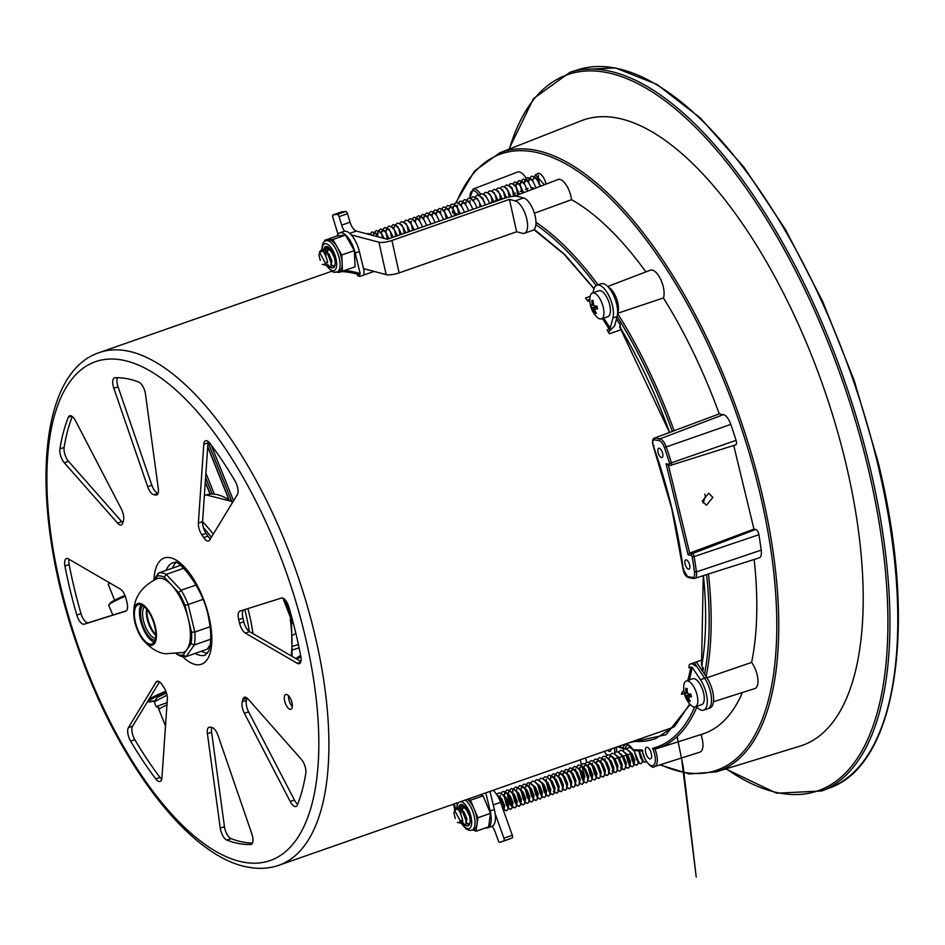 <?xml version="1.0" encoding="UTF-8"?>
<svg xmlns="http://www.w3.org/2000/svg" width="945" height="945" viewBox="0 0 945 945"><rect width="100%" height="100%" fill="white"/><g stroke="black" fill="none" stroke-linecap="round" stroke-linejoin="round"><path stroke-width="1.42" d="M536.843 174.27A10.277 4.3 70.7 0 1 540.694 174.187A10.277 4.3 70.7 0 1 546.045 183.944A10.277 4.3 70.7 0 1 546.08 184.098M581.234 120.771A331.305 138.442 70.7 0 1 616.589 117.912A331.305 138.442 70.7 0 1 836.03 426.313A331.305 138.442 70.7 0 1 800.049 746.113L716.239 771.864A327.939 137.037 70.7 0 0 760.949 489.356A327.939 137.037 70.7 0 0 534.646 150.054A327.939 137.037 70.7 0 0 499.657 152.889L581.234 120.771M514.363 196.229L558.093 179.503A16.089 6.721 70.7 0 1 570.886 196.017A16.089 6.721 70.7 0 1 571.571 199.69A287.693 120.216 70.7 0 1 645.907 271.912M528.113 188.398L525.479 189.39M521.321 190.961L520.175 191.398M515.639 193.099L512.981 194.103M480.473 194.032A14.718 6.154 70.7 0 0 474.626 188.953A14.718 6.154 70.7 0 0 473.079 189.071L517.553 172.061A16.089 6.721 70.7 0 1 528.066 181.912M700.966 734.56A16.089 6.721 70.7 0 1 702.076 738.293A16.089 6.721 70.7 0 1 699.914 752.149L654.531 766.572A14.718 6.154 70.7 0 0 656.515 753.897A14.718 6.154 70.7 0 0 654.979 749.125L652.558 748.357A13.254 5.54 70.7 0 1 652.452 765.698A13.254 5.54 70.7 0 1 641.998 749.905A284.858 119.035 70.7 0 1 632.831 749.586A13.667 5.705 -109.3 0 0 623.334 747.838A284.858 119.035 70.7 0 1 618.479 746.444M704.698 494.188L705.49 496.054L703.056 502.964M712.873 497.413L706.423 505.244L702.241 501.051L708.691 493.219L712.873 497.413M683.755 568.689L683.259 569.528L683.755 568.689L683.259 569.528L687.535 576.58A1.465 1.299 100.4 0 0 688.527 577.584L693.228 578.446A1.465 1.299 -79.6 0 1 692.236 577.442L687.535 576.58M761.233 550.144L696.441 571.902A9.828 4.111 70.7 0 1 694.729 578.364L759.189 557.869A11.777 4.926 70.7 0 0 761.233 550.144A305.4 127.622 70.7 0 0 758.906 534.716A4.43 1.855 -109.3 0 0 755.705 529.448L692.331 553.64A2.481 1.039 70.7 0 1 694.055 556.203A2.481 1.039 70.7 0 1 694.126 556.581L692.177 556.664L691.445 555.459L688.125 554.845L689.696 553.144L753.956 529.129L733.722 445.473M662.622 453.328A4.89 2.044 70.7 0 1 662.693 456.707A4.89 2.044 70.7 0 1 660.449 456.978A4.89 2.044 70.7 0 1 658.11 452.501A4.89 2.044 70.7 0 1 659.823 448.509A4.89 2.044 70.7 0 1 662.622 453.328M689.614 564.933A4.89 2.044 70.7 0 1 689.685 568.311A4.89 2.044 70.7 0 1 687.452 568.571A4.89 2.044 70.7 0 1 685.113 564.106A4.89 2.044 70.7 0 1 686.814 560.101A4.89 2.044 70.7 0 1 689.614 564.933M479.599 203.884A6.119 2.551 70.7 0 1 479.918 206.884M611.108 749.019A6.119 2.551 70.7 0 1 609.997 751.417A6.119 2.551 70.7 0 1 607.623 750.236M651.329 753.602A6.119 2.551 70.7 0 1 650.538 758.859A6.119 2.551 70.7 0 1 645.695 752.563A6.119 2.551 70.7 0 1 646.486 747.306A6.119 2.551 70.7 0 1 651.329 753.602M538.071 179.68A8.682 3.626 70.7 0 1 538.343 175.947A8.682 3.626 70.7 0 1 538.473 175.616M607.765 286.5L650.443 270.175A16.089 6.721 70.7 0 1 660.768 279.625A16.089 6.721 70.7 0 1 663.414 297.959A287.693 120.216 70.7 0 1 719.251 413.898L723.397 414.654A11.777 4.926 70.7 0 1 730.816 424.388A305.4 127.622 70.7 0 1 736.072 440.346A4.43 1.855 -109.3 0 1 735.671 444.859A4.43 1.855 -109.3 0 1 735.245 444.882M755.705 529.448L753.956 529.129M754.169 559.475A287.693 120.216 70.7 0 1 751.594 662.421A16.089 6.721 70.7 0 1 757.772 678.203A16.089 6.721 70.7 0 1 754.937 688.527L713.475 701.71M742.416 692.508A287.693 120.216 70.7 0 1 702.454 734.088L657.07 748.511A286.323 119.649 70.7 0 1 654.979 749.125L657.07 748.511A286.323 119.649 70.7 0 0 696.831 707.155M531.279 187.63A287.693 120.216 70.7 0 1 532.98 187.665M719.251 413.898L654.554 438.031C652.44 438.846 651.991 441.469 653.219 445.898L671.682 508.256L683.07 569.292C684.062 573.969 685.881 576.733 688.527 577.584M663.414 297.959L617.51 313.327M571.571 199.69L534.386 213.227M500.496 198.816L499.35 199.241M496.338 200.387L495.192 200.812M492.168 201.946L491.034 202.384M630.776 747.141L629.878 747.412M627.291 748.227L625.377 748.83M751.594 662.421L706.919 677.766M702.253 664.311L701.733 665.8L703.458 668.387L702.655 671.375M620.664 327.1L619.684 326.651L620.263 324.489L616.506 318.878M654.554 438.031L673.561 431.014M634.095 750.519L632.831 749.586L634.095 750.519M642.848 750.897L641.998 749.905M688.125 554.845L666.095 463.782L668.339 464.869M683.259 569.528A278.326 116.306 -109.3 0 0 671.86 508.351A278.326 116.306 -109.3 0 0 653.349 445.875L653.987 445.615L653.349 445.875C652.322 441.965 652.688 439.945 654.436 439.803A1.465 1.299 -79.6 0 1 655.334 437.972L660.035 438.834A9.828 4.111 70.7 0 1 666.213 446.961A303.451 126.807 70.7 0 1 671.446 462.814L736.072 440.346M629.075 742.735L665.989 734.726L690.133 704.403M594.086 288.544L564.567 254.335L534.244 229.34M339.515 271.51L337.294 272.29A271.605 113.494 -109.3 0 1 339.456 272.325L341.547 271.593A271.605 113.494 -109.3 0 1 350.394 272.573A271.605 113.494 -109.3 0 1 359.572 274.9L357.47 275.633A271.605 113.494 -109.3 0 1 359.809 276.424L374.114 271.428M587.14 300.144L589.834 299.199M286.536 694.457A7.832 3.272 70.7 0 1 291.698 701.686A7.832 3.272 70.7 0 1 290.918 709.282A7.832 3.272 70.7 0 1 290.127 709.341A7.832 3.272 70.7 0 1 284.965 702.111A7.832 3.272 70.7 0 1 285.744 694.504A7.832 3.272 70.7 0 1 286.536 694.457M156.031 682.195A9.793 4.087 70.7 0 1 157.118 681.262A9.793 4.087 70.7 0 1 158.099 681.191A9.793 4.087 70.7 0 1 162.008 684.617A122.342 51.124 -109.3 0 0 163.851 687.381A9.793 4.087 70.7 0 1 167.348 699.158L161.926 777.924A9.793 4.087 70.7 0 1 160.142 781.491A9.793 4.087 70.7 0 1 155.83 778.963A244.684 102.249 70.7 0 1 130.623 741.152A9.793 4.087 70.7 0 1 128.402 727.65L156.031 682.195L158.547 681.321M64.933 566.008A9.793 4.087 70.7 0 1 66.422 558.578A9.793 4.087 70.7 0 1 67.402 558.507A9.793 4.087 70.7 0 1 68.442 558.92L120.381 589.125A9.793 4.087 70.7 0 1 126.122 598.988A122.342 51.124 -109.3 0 0 126.996 602.567A9.793 4.087 70.7 0 1 125.756 611.131A9.793 4.087 70.7 0 1 125.709 611.143L84.235 624.196A9.793 4.087 70.7 0 1 76.817 615.101A244.684 102.249 70.7 0 1 64.933 566.008L69.139 564.543A244.684 102.249 -109.3 0 0 81.01 613.636A9.793 4.087 -109.3 0 0 88.44 622.731L126.323 610.801M69.056 559.275A9.793 4.087 -109.3 0 0 69.139 564.543M68.335 417.277A9.793 4.087 70.7 0 1 69.682 415.8A9.793 4.087 70.7 0 1 70.662 415.729A9.793 4.087 70.7 0 1 75.517 420.761L121.326 508.93A9.793 4.087 70.7 0 1 123.476 520.459A122.342 51.124 -109.3 0 0 122.862 522.774A9.793 4.087 70.7 0 1 121.291 524.936A9.793 4.087 70.7 0 1 117.546 523.117L64.331 462.814A9.793 4.087 70.7 0 1 59.913 448.91A244.684 102.249 70.7 0 1 68.335 417.277L71.666 416.119M115.03 377.74A244.684 102.249 70.7 0 1 126.606 378.614A244.684 102.249 70.7 0 1 138.82 382.099A9.793 4.087 70.7 0 1 145.471 394.1L158.311 488.6A9.793 4.087 70.7 0 1 156.657 494.991A9.793 4.087 70.7 0 1 155.606 495.038A122.342 51.124 -109.3 0 0 154.732 494.861A122.342 51.124 -109.3 0 0 153.87 494.719A9.793 4.087 70.7 0 1 147.644 486.64L113.849 388.3A9.793 4.087 70.7 0 1 114.51 377.835A9.793 4.087 70.7 0 1 115.03 377.74M203.789 444.304A9.793 4.087 70.7 0 1 205.573 440.748A9.793 4.087 70.7 0 1 206.553 440.677A9.793 4.087 70.7 0 1 209.885 443.264A244.684 102.249 70.7 0 1 235.104 481.076A9.793 4.087 70.7 0 1 237.325 494.578L209.684 540.032A9.793 4.087 70.7 0 1 208.609 540.965A9.793 4.087 70.7 0 1 203.707 537.611A122.342 51.124 -109.3 0 0 201.864 534.858A9.793 4.087 70.7 0 1 198.379 523.081L203.789 444.304L207.994 442.839L202.573 521.605A9.793 4.087 -109.3 0 0 206.057 533.382A122.342 51.124 70.7 0 1 207.9 536.146A9.793 4.087 -109.3 0 0 210.369 538.898M208.183 441.492A9.793 4.087 -109.3 0 0 207.994 442.839M281.48 598.031A9.793 4.087 70.7 0 1 282.413 597.984A9.793 4.087 70.7 0 1 288.898 607.127A244.684 102.249 70.7 0 1 300.782 656.22A9.793 4.087 70.7 0 1 299.293 663.662A9.793 4.087 70.7 0 1 297.273 663.307L245.334 633.103A9.793 4.087 70.7 0 1 239.593 623.239A122.342 51.124 -109.3 0 0 238.719 619.66A9.793 4.087 70.7 0 1 239.959 611.108A9.793 4.087 70.7 0 1 240.006 611.084L281.48 598.031M242.865 699.454A9.793 4.087 70.7 0 1 244.424 697.292A9.793 4.087 70.7 0 1 245.405 697.221A9.793 4.087 70.7 0 1 248.169 699.111L301.396 759.414A9.793 4.087 70.7 0 1 305.802 773.317A244.684 102.249 70.7 0 1 297.38 804.951A9.793 4.087 70.7 0 1 296.033 806.439A9.793 4.087 70.7 0 1 290.198 801.478L244.389 713.298A9.793 4.087 70.7 0 1 242.239 701.769A122.342 51.124 -109.3 0 0 242.865 699.454L247.011 698.012M211.845 727.508A9.793 4.087 70.7 0 1 211.916 727.52A9.793 4.087 70.7 0 1 218.071 735.588L251.866 833.927A9.793 4.087 70.7 0 1 251.205 844.393A9.793 4.087 70.7 0 1 250.685 844.499A244.684 102.249 70.7 0 1 226.906 840.129A9.793 4.087 70.7 0 1 220.256 828.127L207.404 733.639A9.793 4.087 70.7 0 1 209.058 727.237A9.793 4.087 70.7 0 1 210.038 727.178A9.793 4.087 70.7 0 1 210.109 727.189A122.342 51.124 -109.3 0 0 211.845 727.508M211.81 727.508A9.793 4.087 -109.3 0 0 211.597 732.162L224.449 826.662A9.793 4.087 -109.3 0 0 231.1 838.664A244.684 102.249 -109.3 0 0 252.492 843.058M485.789 792.867L490.171 810.999A19.573 8.174 70.7 0 1 487.632 827.832A19.573 8.174 70.7 0 1 485.671 827.95A19.573 8.174 70.7 0 1 485.529 827.926M487.632 827.832L491.825 826.355A19.573 8.174 -109.3 0 0 494.377 809.534L489.982 791.402M702.418 659.823L689.401 664.382A271.605 113.494 -109.3 0 1 688.799 667.666L692.212 667.359L700.434 679.691A19.573 8.174 70.7 0 1 707.143 698.331A19.573 8.174 70.7 0 1 703.706 710.144A19.573 8.174 70.7 0 1 701.745 710.274A19.573 8.174 70.7 0 1 696.252 706.529M691.775 663.544L697.126 666.969L704.627 678.215A19.573 8.174 70.7 0 1 711.337 696.855A19.573 8.174 70.7 0 1 707.911 708.679L710.002 707.947A19.573 8.174 -109.3 0 0 713.44 696.122A19.573 8.174 -109.3 0 0 706.73 677.482L696.359 661.949L701.178 669.178L703.045 668.528M201.533 651.199A48.939 20.447 -109.3 0 0 206.695 653.208A48.939 20.447 -109.3 0 0 207.345 653.314M331.66 271.298L99.449 352.544A271.605 113.494 70.7 0 1 126.724 350.843A271.605 113.494 70.7 0 1 306.015 601.599A271.605 113.494 70.7 0 1 278.858 865.277L671.233 727.981A271.605 113.494 -109.3 0 0 673.88 726.965M684.31 693.335L681.428 694.339A271.605 113.494 -109.3 0 0 682.42 691.634L683.908 691.114M621.278 329.628L609.419 333.774A271.605 113.494 -109.3 0 0 607.092 329.959L609.194 329.214A271.605 113.494 -109.3 0 0 602.438 318.536M590.117 296.376L585.534 297.97A271.605 113.494 -109.3 0 1 587.991 301.313L589.834 300.664M336.952 236.002A19.573 8.174 70.7 0 1 339.704 232.883A19.573 8.174 70.7 0 1 355.178 253.012L360.187 273.672L359.572 274.9M592.905 292.832L593.826 289.359A19.573 8.174 70.7 0 1 596.921 285.213A19.573 8.174 70.7 0 1 609.053 296.057A19.573 8.174 70.7 0 1 612.939 318.004L610.186 328.328L609.194 329.214M355.178 253.012L359.383 251.547L364.038 270.802L363.943 274.983M288.532 695.744A7.832 3.272 -109.3 0 0 292.324 706.588M159.54 681.865L132.595 726.185A9.793 4.087 -109.3 0 0 134.816 739.687A244.684 102.249 -109.3 0 0 160.036 777.487A9.793 4.087 -109.3 0 0 161.725 779.271M72.257 416.509A244.684 102.249 -109.3 0 0 64.118 447.446A9.793 4.087 -109.3 0 0 68.524 461.349L121.74 521.652A9.793 4.087 -109.3 0 0 122.874 522.727M117.428 377.705A9.793 4.087 -109.3 0 0 118.042 386.836L151.85 485.175A9.793 4.087 -109.3 0 0 158.063 493.255A122.342 51.124 70.7 0 1 158.099 493.255M243.597 609.962A9.793 4.087 -109.3 0 0 242.924 618.195A122.342 51.124 70.7 0 1 243.786 621.775A9.793 4.087 -109.3 0 0 249.539 631.638L300.864 661.488M247.047 698.036A122.342 51.124 70.7 0 1 246.444 700.304A9.793 4.087 -109.3 0 0 248.594 711.833L294.403 800.002A9.793 4.087 -109.3 0 0 297.663 804.254M596.921 285.213L601.114 283.736A19.573 8.174 70.7 0 1 613.246 294.592A19.573 8.174 70.7 0 1 617.132 316.54L614.628 325.954L608.415 332.132M359.383 251.547A19.573 8.174 -109.3 0 0 343.909 231.407L339.704 232.883M175.699 562.854A48.939 20.447 -109.3 0 0 172.462 568.134M291.781 617.368L291.698 618.184A0.98 0.886 -124 0 1 290.481 617.557L291.745 617.262M516.631 231.773L399.121 272.892L391.927 240.491L509.426 199.383L516.631 231.773L522.372 233.297A17.128 7.158 70.7 0 0 524.428 233.273L532.826 230.332A17.128 7.158 -109.3 0 0 534.634 214.042A17.128 7.158 -109.3 0 0 523.565 197.966L515.167 200.907A17.128 7.158 70.7 0 1 526.247 216.984A17.128 7.158 70.7 0 1 524.428 233.273M391.927 240.491A9.793 2.422 167.5 0 1 378.933 242.215L351.221 234.868M378.933 242.215L386.139 274.617A9.793 2.422 -12.5 0 0 399.121 272.892M386.139 274.617L363.506 268.616M509.426 199.383L515.167 200.907M349.685 233.356L356.289 231.052L387.332 239.274L504.831 198.166A9.793 2.422 167.5 0 1 517.825 196.442L523.565 197.966M337.967 234.171L332.841 217.255A2.445 1.028 70.7 0 1 333.077 214.846A2.445 1.028 70.7 0 1 333.183 214.822L337.341 214.409A2.445 1.028 70.7 0 1 339.09 216.641L341.665 225.134A9.793 4.087 -109.3 0 0 344.606 231.241M356.289 231.052A9.793 4.087 70.7 0 1 350.063 222.205L347.488 213.7A2.445 1.028 -109.3 0 0 345.74 211.479L341.57 211.881A2.445 1.028 -109.3 0 0 341.464 211.904A2.445 1.028 -109.3 0 0 341.381 211.952M166.946 704.935A16.585 1.583 158.2 0 0 160.048 708.526A16.585 1.583 158.2 0 0 158.973 709.648L165.387 725.677M167.1 702.631L156.149 706.612L158.795 707.569M166.485 693.028A14.388 1.37 158.2 0 0 156.917 698.048L154.248 701.875L167.017 695.118M156.149 706.612L154.248 701.875M694.268 662.681L704.627 678.215A19.573 8.174 70.7 0 1 711.337 696.855A19.573 8.174 70.7 0 1 707.911 708.679L703.706 710.144M603.217 307.113A13.702 5.729 70.7 0 1 601.433 318.89A13.702 5.729 70.7 0 1 596.543 316.717A24.464 24.464 0 0 1 589.916 297.758A13.702 5.729 70.7 0 1 592.385 293.021A13.702 5.729 70.7 0 1 603.217 307.113M592.385 293.021L598.858 290.753A13.702 5.729 70.7 0 1 609.69 304.845A13.702 5.729 70.7 0 1 607.907 316.622L601.433 318.89M594.854 310.055A24.428 21.581 100.4 0 0 596.401 313.457L595.043 313.208A24.428 21.581 -79.6 0 1 593.495 309.806L592.491 308.294A24.428 5.138 166.4 0 1 591.393 307.739A23.755 23.141 -172.3 0 1 590.719 304.94A24.428 5.138 -13.6 0 0 591.806 305.507L592.149 304.231A24.428 21.581 -79.6 0 1 591.936 300.356L593.283 300.604A24.428 21.581 100.4 0 0 593.495 304.479L594.511 306.003A24.428 5.138 -13.6 0 0 596.945 306.085A23.755 13.218 -95.3 0 0 597.618 308.873A24.428 5.138 166.4 0 1 595.185 308.791L594.854 310.055M593.602 304.916L591.806 305.507M597.382 307.976L595.007 308.802L597.382 308.023M593.283 300.699L591.936 300.356M597.027 306.475L591.393 307.739M595.043 313.208L595.811 312.322M697.079 695.095A13.702 5.729 70.7 0 1 695.296 706.872A13.702 5.729 70.7 0 1 690.405 704.698A24.464 24.464 0 0 1 683.778 685.751A13.702 5.729 70.7 0 1 686.247 681.002A13.702 5.729 70.7 0 1 697.079 695.095M686.247 681.002L692.72 678.734A13.702 5.729 70.7 0 1 703.553 692.827A13.702 5.729 70.7 0 1 701.769 704.604L695.296 706.872M688.716 698.048A24.428 21.581 100.4 0 0 690.263 701.45L688.905 701.202A24.428 21.581 -79.6 0 1 687.358 697.8L686.353 696.276A24.428 5.138 166.4 0 1 685.255 695.721A23.755 23.141 -172.3 0 1 684.582 692.933A24.428 5.138 -13.6 0 0 685.68 693.488L686.011 692.212A24.428 21.581 -79.6 0 1 685.798 688.35L687.157 688.598A24.428 21.581 100.4 0 0 687.369 692.461L688.373 693.984A24.428 5.138 -13.6 0 0 690.807 694.067A23.755 13.218 -95.3 0 0 691.48 696.867A24.428 5.138 166.4 0 1 689.047 696.772L688.716 698.048M687.464 692.909L685.68 693.488M688.87 696.796L691.256 696.004L688.87 696.796M687.145 688.681L685.798 688.35M690.889 694.457L685.255 695.721M688.905 701.202L689.673 700.304M326.037 255.504A9.793 4.087 70.7 0 1 325.623 252.469A9.793 4.087 70.7 0 1 327.419 247.555A9.793 4.087 70.7 0 1 328.872 247.625M323.603 251.878A11.257 4.701 70.7 0 1 328.128 247.082A11.257 4.701 70.7 0 1 335.168 262.202A11.257 4.701 70.7 0 1 334.731 265.947A11.257 4.701 70.7 0 1 327.773 264.435M345.48 235.116L332.888 239.522L324.702 240.29L337.294 235.884L345.48 235.116L354.363 250.59L355.06 266.833L342.468 271.239L342.125 263.112A16.644 6.958 70.7 0 1 339.078 271.463L334.435 272.408L332.097 271.558L327.029 266.372M324.702 240.29L324.749 241.436M354.363 250.59L341.771 254.996L332.888 239.522M336.975 272.207A16.644 6.958 70.7 0 0 340.023 263.856A16.644 6.958 70.7 0 0 334.837 247.306A16.644 6.958 70.7 0 0 325.99 240.786L328.092 240.054A16.644 6.958 70.7 0 1 328.789 239.9A16.644 6.958 70.7 0 1 337.33 247.259A16.644 6.958 70.7 0 1 342.125 263.112L341.771 254.996M338.735 271.581L342.468 271.239M334.979 265.061A9.793 4.087 70.7 0 1 333.88 266.029A9.793 4.087 70.7 0 1 331.234 265.261M469.925 823.13L469.972 823.012A9.793 4.087 70.7 0 1 468.874 824.016A9.793 4.087 70.7 0 1 466.228 823.249M458.597 809.865A11.257 4.701 70.7 0 1 463.121 805.081A11.257 4.701 70.7 0 1 468.177 812.003A11.257 4.701 70.7 0 1 469.724 823.945A11.257 4.701 70.7 0 1 462.707 822.339M467.468 799.281A16.644 6.958 70.7 0 1 474.189 809.003L470.456 800.25L483.037 795.855L480.438 794.745M472.866 829.887L476.044 831.246L488.636 826.84L490.502 813.338L483.037 795.855M477.922 817.744L474.189 809.003A16.644 6.958 70.7 0 1 476.977 824.489L477.922 817.744L490.502 813.338M476.044 831.246L476.977 824.489A16.644 6.958 70.7 0 1 474.071 829.462L471.968 830.194A16.644 6.958 70.7 0 0 472.087 809.735A16.644 6.958 70.7 0 0 465.377 800.013M470.456 800.25L467.858 799.151M461.03 813.491A9.793 4.087 70.7 0 1 462.412 805.542A9.793 4.087 70.7 0 1 463.865 805.624M587.766 778.29A9.793 1.417 -15.4 0 0 588.7 777.877M495.145 813.633L503.909 838.215A2.445 1.028 70.7 0 1 503.779 840.885L499.964 842.373A2.445 1.028 70.7 0 1 499.952 842.373A2.445 1.028 70.7 0 1 498.192 840.436L495.192 832.037A9.793 4.087 -109.3 0 0 492.038 826.273M508.339 839.443L499.952 842.373L508.363 839.432A2.445 1.028 -109.3 0 0 508.363 839.432A2.445 1.028 -109.3 0 0 508.339 839.443L512.166 837.955A2.445 1.028 -109.3 0 0 512.308 835.274L500.566 802.364A17.128 7.158 -109.3 0 0 493.089 790.315M142.565 639.316C150.078 648.057 157.72 652.877 165.47 653.775L183.141 652.499A39.147 16.36 -109.3 0 0 187.075 649.392A39.147 16.36 -109.3 0 0 188.291 618.833A39.147 16.36 -109.3 0 0 171.482 584.955A39.147 16.36 -109.3 0 0 161.264 578.316A39.147 16.36 -109.3 0 0 157.272 578.588C141.077 586.479 133.245 598.35 133.777 614.191A22.018 9.202 70.7 0 1 140.025 603.406A22.018 9.202 70.7 0 1 155.228 626.192A22.018 9.202 70.7 0 1 150.149 645.258A22.018 9.202 70.7 0 1 142.565 639.316A22.018 9.202 70.7 0 1 133.777 614.191M154.98 579.509L157.449 576.001A41.592 17.376 70.7 0 1 160.709 576.001A41.592 17.376 70.7 0 1 164.265 577.253L178.7 592.669A41.592 17.376 70.7 0 1 185.055 605.473L191.516 632.181A41.592 17.376 70.7 0 1 191.055 643.746L183.082 655.039A41.592 17.376 70.7 0 1 176.727 654.011M157.449 576.001L158.618 572.977A44.049 18.404 70.7 0 1 162.245 572.942A44.049 18.404 70.7 0 1 166.225 574.383L164.265 577.253M149.865 644.088A20.802 8.694 70.7 0 1 136.139 624.893A20.802 8.694 70.7 0 1 138.218 604.694A20.802 8.694 70.7 0 1 140.309 604.564A20.802 8.694 70.7 0 1 154.035 623.771A20.802 8.694 70.7 0 1 151.956 643.958A20.802 8.694 70.7 0 1 149.865 644.088M141.065 604.765A20.802 8.694 -109.3 0 0 141.927 625.436A20.802 8.694 -109.3 0 0 154.141 642.127M183.082 655.039L186.118 656.586A44.049 18.404 70.7 0 1 182.491 656.633A44.049 18.404 70.7 0 1 178.51 655.192L176.266 653.786M155.015 640.308A18.593 7.773 70.7 0 1 154.401 640.237A18.593 7.773 70.7 0 1 142.577 624.491A18.593 7.773 70.7 0 1 142.884 605.65M144.431 606.82A17.128 7.158 -109.3 0 0 144.573 624.326A17.128 7.158 -109.3 0 0 155.323 638.407A17.128 7.158 -109.3 0 0 155.488 638.43M146.617 609.1A17.128 7.158 -109.3 0 0 155.783 635.288M146.912 609.454A18.593 7.773 -109.3 0 0 155.795 634.827M210.215 644.821L207.097 649.25L186.118 656.586L194.327 644.951L191.055 643.746M180.554 565.476A44.049 18.404 -109.3 0 0 179.609 565.642L158.618 572.977L153.527 580.195M178.7 592.669L181.097 590.247L166.225 574.383L183.791 568.228M191.516 632.181L194.835 632.051L188.185 604.54L185.055 605.473M202.88 599.402L188.185 604.54A44.049 18.404 -109.3 0 0 181.097 590.247L196.135 584.99M210.723 639.21L194.327 644.951A44.049 18.404 -109.3 0 0 194.835 632.051L210.05 626.736M292.832 649.817L299.092 647.809M212.164 493.928L205.608 477.532M324.241 250.236L329.084 254.17L331.896 260.914L330.868 266.289L331.057 262.734L327.537 253.65L324.241 250.236L321.82 249.563L319.339 252.102M328.6 247.543L326.84 251.63L328.813 249.693L330.821 250.248L326.013 248.098L323.296 251.583M393.203 237.219L390.486 231.619L387.19 228.217L384.757 227.544L382.347 229.907L381.402 232.541L383.363 230.604L385.383 231.159L380.563 229.009L378.154 231.371L377.657 234.573M385.595 231.076L387.568 229.139L389.576 229.682L387.19 228.217M414.973 220.799L416.946 218.862L418.954 219.405L416.568 217.941L414.134 217.267L411.914 219.145M423.36 217.858L425.333 215.921L427.341 216.476L422.533 214.326L420.112 216.688L419.615 219.89M427.565 216.393L429.526 214.456L431.546 214.999L426.727 212.861L424.317 215.224L423.821 218.413M431.759 214.928L433.731 212.991L435.739 213.535L433.353 212.058L430.92 211.385L428.51 213.759M435.952 213.452L437.925 211.515L439.933 212.07L437.547 210.593L435.125 209.92L432.704 212.282M444.351 210.522L446.312 208.585L448.332 209.128L445.945 207.652L443.512 206.979L441.102 209.353M448.544 209.046L450.517 207.109L452.525 207.664L450.139 206.187L447.706 205.514L445.485 207.404M452.738 207.581L454.71 205.644L456.718 206.199L454.332 204.722L451.911 204.049L449.69 205.939M461.136 204.64L463.097 202.702L465.117 203.258L462.731 201.781L460.298 201.108L458.077 202.998M465.33 203.175L467.303 201.238L469.311 201.793L466.924 200.316L464.503 199.643L462.27 201.533M473.728 200.234L475.689 198.296L477.709 198.852L475.311 197.375L472.89 196.702L470.669 198.592M527.759 191.103L524.77 184.629L521.475 181.227L519.053 180.554L516.631 182.917L515.686 185.551L517.659 183.613L519.667 184.169L517.281 182.692L514.86 182.019L512.639 183.909M520.341 184.641L520.837 181.452L519.88 184.086L521.853 182.149L523.873 182.704L521.475 181.227M536.075 187.925L533.169 181.7L529.873 178.286L527.44 177.613L525.03 179.975L524.085 182.621L526.046 180.684L528.066 181.227L525.68 179.763L523.246 179.089L521.026 180.967M540.233 186.33L537.362 180.223L534.067 176.821L531.645 176.148L529.224 178.51L528.279 181.145L530.251 179.207L532.259 179.763L529.873 178.286M529.224 178.51L528.727 181.712M525.03 179.975L524.534 183.176M531.917 189.508L528.976 183.165L525.68 179.763M520.364 185.787L522.16 193.252M516.631 182.917L516.135 186.118M516.171 187.264L518.014 194.835M523.589 192.697L520.577 186.106L517.281 182.692M511.942 187.583L513.796 196.265M519.431 194.292L516.383 187.571L513.088 184.169L510.654 183.484L508.245 185.858M507.772 190.193L509.272 196.938M515.273 195.887L512.19 189.035L508.894 185.633L506.461 184.96L504.24 186.85M503.579 191.67L504.961 198.119M510.867 196.631L507.985 190.512L504.689 187.098L502.267 186.425L500.047 188.315M499.385 193.134L500.767 199.584M506.52 197.623L503.791 191.977L500.496 188.563L498.074 187.89L495.853 189.78M495.192 194.599L496.574 201.049M502.315 199.041L499.598 193.441L496.302 190.039L493.869 189.366L491.648 191.256M490.987 196.076L492.38 202.525M498.109 200.517L495.404 194.918L492.109 191.504L489.675 190.831L487.455 192.721M493.916 201.982L491.199 196.383L487.904 192.969L485.482 192.296L483.261 194.186M489.723 203.447L487.006 197.848L483.71 194.446L481.288 193.772L479.056 195.662M485.529 204.911L482.812 199.312L479.517 195.91L477.083 195.237L474.673 197.599M481.324 206.388L478.607 200.789L475.311 197.375M470.102 200.635L469.984 202.265M477.13 207.853L474.414 202.254L471.118 198.852L468.696 198.178L466.476 200.056M465.897 202.1L465.779 203.73M472.937 209.317L470.22 203.718L466.924 200.316M461.703 203.565L461.585 205.207M468.732 210.794L466.027 205.195L462.731 201.781M457.51 205.041L457.392 206.671M457.415 207.817L458.797 214.267M464.538 212.259L461.821 206.66L458.526 203.258L456.104 202.573L453.883 204.463M453.316 206.506L453.198 208.136M453.222 209.282L454.604 215.732M460.345 213.724L457.628 208.124L454.332 204.722M449.111 207.971L448.993 209.613M456.151 215.2L453.435 209.601L450.139 206.187M444.918 209.447L444.8 211.078M444.823 212.223L446.217 218.673M451.946 216.665L449.241 211.066L445.945 207.652M440.724 210.912L440.606 212.542M447.753 218.13L445.036 212.53L441.74 209.128L439.319 208.455L436.897 210.818M436.519 212.377L436.401 214.007M443.559 219.606L440.842 214.007L437.547 210.593M432.326 213.842L432.208 215.484M439.366 221.071L436.649 215.472L433.353 212.058M428.132 215.318L428.014 216.948M435.161 222.536L432.456 216.937L429.16 213.535M430.967 224L428.25 218.401L424.955 214.999M426.774 225.477L424.057 219.878L420.761 216.464L418.34 215.791L416.107 217.681M415.918 218.165L415.422 221.354M422.58 226.942L419.863 221.343L416.568 217.941M411.347 221.189L411.229 222.819M411.252 223.965L412.646 230.415M418.375 228.406L415.658 222.807L412.363 219.405L409.941 218.732L407.72 220.622M407.059 225.442L408.441 231.891M414.182 229.883L411.465 224.284L408.169 220.87L405.748 220.197L403.326 222.559M402.865 226.906L404.247 233.356M409.988 231.348L407.271 225.749L403.976 222.347L401.554 221.662L399.322 223.552M398.66 228.371L400.054 234.821M405.795 232.813L403.078 227.213L399.782 223.811L397.349 223.138L394.939 225.501L393.982 228.135M394.467 229.848L395.849 236.297M401.59 234.289L398.873 228.69L395.577 225.276L393.155 224.603L390.734 226.965M390.273 231.312L391.655 237.762M397.396 235.754L394.679 230.155L391.384 226.741L388.962 226.068L386.741 227.958M386.54 228.442L386.044 231.631M386.08 232.777L387.462 239.227M381.874 234.254L382.441 237.986M388.997 238.695L386.292 233.096L382.997 229.682M377.681 235.718L377.764 236.746M384.166 238.435L382.087 234.561L378.791 231.147L376.37 230.474L373.948 232.848L373.464 235.6M378.461 236.923L374.598 232.624L372.176 231.95L369.956 233.84M371.751 235.151L367.971 233.415L366.873 233.852M331.494 250.756L331.518 251.866M327.785 248.996L327.324 253.343M331.364 264.895L333.998 265.982M334.542 258.056L331.73 252.185L328.435 248.771M327.23 266.088L329.545 267.494L330.868 266.289M327.702 262.379L324.253 264.293L326.131 262.497L327.702 262.379C324.596 250.685 321.666 248.157 318.914 254.807L320.272 260.442M322.351 264.387L327.442 265.604M326.06 264.446L319.398 251.937M540.599 186.189A9.793 4.087 70.7 0 1 538.39 178.014A9.793 4.087 70.7 0 1 538.555 175.546M532.933 180.235L535.366 174.79L544.391 184.736M455.266 818.441L453.907 812.806C456.659 806.144 459.589 808.672 462.696 820.378L459.246 822.292L461.125 820.484L462.696 820.378L462.436 823.591L462.696 820.484M459.235 808.235L464.078 812.157L466.889 818.913L465.861 824.288L466.05 820.721L462.53 811.637L459.235 808.235L456.801 807.562L454.332 810.089M463.593 805.53L461.833 809.629L463.806 807.691L465.814 808.235L461.006 806.085L458.29 809.582M496.999 795.017L501.842 798.938L504.654 805.695L503.626 811.07M501.204 793.552L506.036 797.474L508.859 804.23L507.819 809.605L508.008 806.038L504.5 796.954L501.204 793.552L498.771 792.879L496.692 794.485M503.803 794.946L505.776 793.009L507.784 793.552L510.241 796.009L513.052 802.754L512.013 808.129L512.202 804.573L508.693 795.489L505.398 792.087L502.964 791.402L500.744 793.292M511.375 806.038L509.024 802.777L507.619 795.536L508.942 790.835L508.445 794.036M509.591 790.611L514.434 794.532L517.246 801.289L516.218 806.664L516.407 803.108L512.887 794.024L509.591 790.611L507.17 789.937L504.949 791.827M513.785 789.146L518.628 793.068L521.439 799.824L520.411 805.199L520.601 801.632L517.08 792.548L513.785 789.146L511.363 788.473L508.942 790.835M517.99 787.681L522.833 791.603L525.644 798.348L524.605 803.722L524.794 800.167L521.286 791.083L517.99 787.681L515.557 786.996L513.147 789.37L512.651 792.56M520.589 789.063L522.561 787.126L524.569 787.681L527.026 790.126L529.838 796.883L528.798 802.258L528.999 798.702L525.479 789.618L522.183 786.205L519.75 785.531L517.34 787.894L516.395 790.54M524.782 787.598L526.755 785.661L528.763 786.216L531.22 788.662L534.031 795.418L533.004 800.793L533.193 797.226L529.672 788.142L526.377 784.74L523.955 784.066L521.735 785.957M530.57 783.275L535.413 787.197L538.225 793.942L537.197 799.328L537.386 795.761L533.866 786.677L530.57 783.275L528.149 782.602L525.727 784.964M534.775 781.798L539.619 785.72L542.43 792.477L541.39 797.852L541.579 794.296L538.071 785.212L534.775 781.798L532.342 781.125L529.932 783.499L528.976 786.134M538.969 780.334L543.812 784.255L546.623 791.012L545.596 796.387L545.785 792.82L542.265 783.736L538.969 780.334L536.536 779.66L534.315 781.55M543.162 778.869L548.005 782.791L550.817 789.536L549.789 794.922L549.978 791.355L546.458 782.271L543.162 778.869L540.741 778.196L538.319 780.558M547.356 777.392L552.199 781.326L555.01 788.071L553.983 793.446L554.172 789.89L550.651 780.806L547.356 777.392L544.934 776.719L542.713 778.609M549.966 778.786L551.939 776.849L553.947 777.404L556.404 779.849L559.216 786.606L558.176 791.981L558.365 788.425L554.857 779.341L551.561 775.928L549.128 775.254L546.907 777.144M555.755 774.463L560.598 778.385L563.409 785.141L562.381 790.516L562.57 786.949L559.05 777.865L555.755 774.463L553.333 773.79L551.1 775.68M558.353 775.857L560.326 773.92L562.334 774.463L564.791 776.92L567.602 783.665L566.575 789.04L566.764 785.484L563.244 776.4L559.948 772.998L557.526 772.313L555.105 774.687L554.609 777.877M562.558 774.38L564.519 772.443L566.539 772.998L568.984 775.443L571.808 782.2L570.768 787.575L570.957 784.019L567.437 774.935L564.153 771.522L561.72 770.848L559.31 773.211L558.814 776.412M566.752 772.915L568.725 770.978L570.733 771.533L573.19 773.979L576.001 780.735L574.962 786.11L575.151 782.543L571.642 773.459L568.347 770.057L565.913 769.384L563.504 771.746M570.945 771.451L572.918 769.514L574.926 770.057L577.383 772.514L580.195 779.259L579.167 784.633L579.356 781.078L575.836 771.994L572.54 768.592L570.118 767.907L567.697 770.281M576.733 767.116L581.577 771.037L584.388 777.794L583.36 783.169L583.549 779.613L580.029 770.529L576.733 767.116L574.312 766.442L571.89 768.805M579.344 768.509L581.305 766.572L583.325 767.127L585.77 769.573L588.593 776.329L587.554 781.704L587.743 778.137L584.234 769.053L580.939 765.651L578.505 764.977L576.096 767.34M583.537 767.045L585.51 765.107L587.518 765.651L589.975 768.108L592.787 774.853L591.747 780.239L591.936 776.672L588.428 767.588L585.132 764.186L582.699 763.513L580.478 765.403M587.731 765.58L589.704 763.643L591.712 764.186L594.169 766.631L596.98 773.388L595.952 778.763L596.141 775.207L592.621 766.123L589.326 762.709L586.904 762.036L584.683 763.926M593.519 761.245L598.362 765.166L601.174 771.923L600.146 777.298L600.335 773.731L596.815 764.647L593.519 761.245L591.097 760.571L588.877 762.461M596.13 762.639L598.09 760.701L600.11 761.245L602.567 763.702L605.379 770.447L604.339 775.833L604.528 772.266L601.02 763.182L597.724 759.78L595.291 759.107L593.07 760.997M600.323 761.174L602.296 759.237L604.304 759.78L606.761 762.237L609.572 768.982L608.545 774.357L608.734 770.801L605.213 761.717L601.918 758.303L599.484 757.63L597.264 759.52M609.123 772.715L611.415 774.085L612.738 772.892L612.927 769.336L609.407 760.252L606.111 756.839L610.954 760.76L613.766 767.517L613.683 770.246L612.088 770.801M608.71 758.233L610.683 756.295L612.703 756.839L615.148 759.296L617.959 766.052L616.931 771.427L617.12 767.86L613.6 758.776L610.305 755.374L607.883 754.701L605.662 756.591M617.522 769.785L619.814 771.155L621.125 769.951L621.314 766.395L617.806 757.311L614.51 753.909L619.353 757.831L622.164 764.576L622.082 767.316L620.487 767.86M618.703 752.433L623.546 756.354L626.358 763.111L625.33 768.486L625.519 764.93L621.999 755.846L618.703 752.433L616.282 751.759L614.049 753.649M622.897 750.968L627.74 754.89L630.551 761.646L629.524 767.021L629.713 763.454L626.192 754.37L622.897 750.968L620.475 750.295L618.254 752.185M627.09 749.503L631.933 753.425L634.745 760.17L633.717 765.544L633.906 761.989L630.386 752.905L627.09 749.503L624.669 748.818L622.448 750.708M677.069 736.663L683.211 766.655L696.229 877.078L681.829 760.583M638.69 750.944L640.663 757.772L642.399 760.607M642.706 760.973L644.986 762.343L646.238 761.327M634.378 751.133L636.469 759.237L638.206 762.083M638.501 762.438L640.793 763.808L642.116 762.615L642.305 759.048L639.411 750.968M630.185 752.598L632.276 760.701L634 763.548M634.308 763.914L636.599 765.273L637.91 764.08L638.099 760.524L634 750.614M631.803 748.381L628.862 747.353L626.641 749.243M625.98 754.063L628.082 762.178L629.807 765.013M630.114 765.379L632.406 766.749L633.717 765.544M625.909 766.844L628.201 768.214L629.524 767.021M621.716 768.309L624.007 769.679L625.33 768.486M614.51 753.909L612.076 753.224L609.667 755.598M613.329 771.25L615.62 772.62L616.931 771.427M605.095 758.622L604.977 760.264M606.111 756.839L603.69 756.165L601.469 758.055M600.89 760.099L600.772 761.729M604.93 774.191L607.222 775.561L608.545 774.357M596.697 761.564L596.578 763.194M600.736 775.656L603.028 777.026L604.339 775.833M592.503 763.028L592.385 764.659M592.409 765.816L594.511 773.92L596.236 776.766M596.543 777.121L598.835 778.491L600.146 777.298M588.298 764.493L588.18 766.135M588.215 767.281L590.306 775.396L592.042 778.231M592.255 778.845L594.629 779.968L595.952 778.763M584.105 765.97L583.986 767.6M588.05 780.31L590.436 781.432L591.747 780.239M579.911 767.434L579.793 769.065M579.817 770.222L581.919 778.326L583.644 781.172M583.856 781.775L586.243 782.897L587.554 781.704M575.718 768.899L575.599 770.541M579.663 783.251L582.037 784.362L583.36 783.169M571.512 770.376L571.394 772.006M575.552 784.468L577.844 785.838L579.167 784.633M567.319 771.841L567.201 773.471M571.359 785.933L573.65 787.303L574.962 786.11M563.125 773.305L563.007 774.947M567.165 787.398L569.457 788.768L570.768 787.575M562.972 788.874L565.252 790.244L566.575 789.04M558.767 790.339L561.058 791.709L562.381 790.516M550.911 776.152L550.415 779.353M554.573 791.804L556.865 793.174L558.176 791.981M546.34 779.188L546.222 780.818M546.245 781.964L548.348 790.079L550.073 792.914M550.38 793.28L552.671 794.65L553.983 793.446M542.052 783.429L544.143 791.544L545.879 794.379M546.175 794.745L548.466 796.115L549.789 794.922M537.859 784.905L539.949 793.009L541.686 795.855M541.981 796.21L544.273 797.58L545.596 796.387M533.653 786.37L535.756 794.485L537.481 797.32M537.788 797.686L540.079 799.057L541.39 797.852M529.46 787.835L531.562 795.95L533.287 798.785M533.594 799.151L535.886 800.521L537.197 799.328M525.266 789.311L527.357 797.415L529.094 800.261M529.389 800.616L531.681 801.986L533.004 800.793M521.534 786.429L521.038 789.63M521.073 790.776L523.164 798.879L524.888 801.726M525.196 802.092L527.487 803.451L528.798 802.258M516.868 792.241L518.97 800.356L520.695 803.191M521.002 803.557L523.294 804.927L524.605 803.722M512.674 793.705L514.765 801.821L516.502 804.668M516.809 805.022L519.088 806.392L520.411 805.199M508.481 795.182L510.572 803.285L512.308 806.132M512.603 806.487L514.895 807.857L516.218 806.664M504.748 792.3L504.252 795.501M504.287 796.647L506.378 804.762L508.103 807.597M508.41 807.963L510.702 809.333L512.013 808.129M500.177 795.336L500.059 796.966M500.082 798.112L502.185 806.227L503.909 809.062M504.217 809.428L506.508 810.798L507.819 809.605M503.65 810.999L503.815 807.514L500.295 798.43L497.07 795.064M466.487 808.755L466.511 809.865M462.778 806.983L462.318 811.33M466.357 822.894L468.992 823.981M469.523 816.043L466.724 810.172L463.428 806.77M460.593 801.691A14.187 5.93 -109.3 0 1 469.169 811.164A14.187 5.93 -109.3 0 1 470.752 827.04A14.187 5.93 -109.3 0 1 462.199 824.111L464.538 825.481L465.861 824.288M457.345 822.386L462.436 823.591M461.054 822.433L454.391 809.924M829.486 787.976C897.809 764.588 918.044 622.566 877.858 461.16L854.067 380.138L822.729 301.549L785.389 229.351L743.904 167.111L700.351 117.971L656.834 84.341L615.431 67.922L578.151 69.682A380.528 159.008 70.7 0 1 877.137 461.621A380.528 159.008 70.7 0 1 829.486 787.976L821.595 791A380.776 159.114 70.7 0 0 869.27 464.432A380.776 159.114 70.7 0 0 570.095 72.245L533.5 98.599L508.93 149.239M509.379 149.05A379.299 158.5 70.7 0 1 681.605 114.286A379.299 158.5 70.7 0 1 867.309 464.751A379.299 158.5 70.7 0 1 726.232 768.793M660.543 764.659A326.462 136.423 -109.3 0 0 759.059 489.652A326.462 136.423 -109.3 0 0 606.288 194.469A326.462 136.423 -109.3 0 0 456.376 202.561M453.34 210.617A326.462 136.423 -109.3 0 0 452.572 212.897M482.588 197.883A14.718 6.154 70.7 0 1 484.785 204.179M616.152 747.259A14.718 6.154 70.7 0 1 616.754 751.747M608.651 287.445A14.718 6.154 70.7 0 1 617.676 302.294A14.718 6.154 70.7 0 1 617.628 313.09M470.031 198.332A13.254 5.54 70.7 0 1 473.74 190.772A13.254 5.54 70.7 0 1 479.127 195.532M730.816 424.388L664.406 447.576A301.987 126.193 70.7 0 1 669.603 463.357L671.446 462.814A2.481 1.039 70.7 0 1 671.552 463.204A2.481 1.039 70.7 0 1 671.222 465.342A2.481 1.039 70.7 0 1 670.974 465.353A1.465 1.299 100.4 0 1 670.407 465.389L667.69 464.893M669.603 463.357L669.414 464.397A1.465 1.299 100.4 0 0 670.407 465.389L735.671 444.859M723.397 414.654L660.035 438.834A1.465 1.299 100.4 0 0 659.137 440.665A8.363 3.496 70.7 0 1 664.406 447.576M617.605 313.48A286.323 119.649 70.7 0 1 674.151 430.837M535.969 222.299A286.323 119.649 70.7 0 1 598.055 284.811M625.224 748.818A12.202 5.091 70.7 0 1 627.397 745.262C627.22 743.786 629.075 745.416 632.985 750.153M708.466 574.005A286.323 119.649 70.7 0 1 706.104 676.549M758.906 534.716L694.126 556.581A303.451 126.807 70.7 0 1 696.441 571.902L694.48 571.914A8.363 3.496 70.7 0 1 692.236 577.442M668.375 465.023L689.696 553.144L692.331 553.64A1.465 1.299 100.4 0 0 691.445 555.459M689.755 703.99L674.919 725.925L656.066 738.435A276.472 115.526 70.7 0 1 633.209 741.282M654.436 439.803L659.137 440.665M617.156 316.445A284.858 119.035 70.7 0 1 672.273 431.274M535.874 224.709A284.858 119.035 70.7 0 1 596.177 285.579M457.864 214.598A284.858 119.035 70.7 0 1 458.727 214.054M614.321 747.897A13.254 5.54 70.7 0 1 614.782 752.539M606.808 755.114A13.254 5.54 70.7 0 1 604.41 751.358M694.669 707.002A284.858 119.035 70.7 0 1 652.558 748.357M706.565 574.607A284.858 119.035 70.7 0 1 704.509 674.151M693.795 578.411A1.465 1.299 -79.6 0 1 693.228 578.446L694.729 578.364M692.177 556.664A301.987 126.193 70.7 0 1 694.48 571.914M669.568 432.29A277.936 116.14 -109.3 0 0 619.684 326.651M701.733 665.8A277.936 116.14 -109.3 0 0 703.423 575.599M666.095 463.782L669.414 464.397M243.609 862.206A264.269 110.423 70.7 0 1 61.236 588.782A264.269 110.423 70.7 0 1 122.118 360.021A264.269 110.423 70.7 0 1 304.479 633.445A264.269 110.423 70.7 0 1 243.609 862.206M155.606 495.038L157.508 494.377M211.597 732.162L207.404 733.639M153.988 579.533A56.275 23.519 70.7 0 1 169.923 557.644A56.275 23.519 70.7 0 1 208.762 615.868A56.275 23.519 70.7 0 1 195.792 664.595A56.275 23.519 70.7 0 1 182.692 656.669M166.166 570.343A48.939 20.447 70.7 0 1 172.994 562.724L174.896 562.653C176.053 557.396 204.64 587.27 209.058 620.629C211.078 629.193 211.692 644.525 208.432 651.341L205.313 655.109A48.939 20.447 70.7 0 1 200.399 655.417A48.939 20.447 70.7 0 1 195.237 653.397M494.377 809.534L490.171 810.999M700.434 679.691L706.73 677.482M687.771 680.471A271.605 113.494 -109.3 0 0 690.889 666.934M344.559 270.506A272.585 113.908 70.7 0 1 360.187 273.672M603.725 318.087A272.585 113.908 70.7 0 1 610.186 328.328M692.212 667.359A272.585 113.908 70.7 0 1 689.354 679.916M128.402 727.65L132.595 726.185M134.816 739.687L130.623 741.152M160.036 777.487L155.83 778.963M81.01 613.636L76.817 615.101M88.44 622.731L84.235 624.196M64.118 447.446L59.913 448.91M68.524 461.349L64.331 462.814M121.74 521.652L117.546 523.117M118.042 386.836L113.849 388.3M151.85 485.175L147.644 486.64M158.063 493.255L153.87 494.719M202.573 521.605L198.379 523.081M206.057 533.382L201.864 534.858M203.707 537.611L207.9 536.146M297.273 663.307L300.664 662.126M242.924 618.195L238.719 619.66M239.593 623.239L243.786 621.775M249.539 631.638L245.334 633.103M290.198 801.478L294.403 800.002M242.239 701.769L246.444 700.304M248.594 711.833L244.389 713.298M220.256 828.127L224.449 826.662M231.1 838.664L226.906 840.129M251.665 844.145L250.685 844.499M617.132 316.54L612.939 318.004M203.399 527.653A100.276 41.899 70.7 0 1 211.349 537.292M244.755 609.596A100.276 41.899 70.7 0 1 249.315 631.496M252.988 633.646A102.721 42.927 -109.3 0 0 247.897 608.604M213.239 534.185A102.721 42.927 -109.3 0 0 202.561 521.817M291.202 655.877A101.954 42.608 -109.3 0 0 290.221 619.176M288.414 608.686A101.954 42.608 -109.3 0 0 287.162 602.804M232.564 502.409A101.954 42.608 -109.3 0 0 206.199 494.932L204.368 495.534M292.855 621.408L291.91 622.034M147.491 701.674L154.696 700.824A23.471 2.233 -21.8 0 1 149.357 700.517A23.471 2.233 -21.8 0 1 166.214 692.189M165.836 691.173A24.452 2.327 158.2 0 0 148.908 699.359M292.702 620.853L291.804 621.16L292.702 620.853M292.076 623.369L293.174 622.625M295.809 633.209L293.021 635.087L295.82 633.233M291.686 617.026L284.835 599.508M290.481 617.557L282.909 598.126M341.665 225.134L350.063 222.205M347.488 213.7L339.09 216.641M341.57 211.881L333.183 214.822M337.341 214.409L345.74 211.479M112.845 615.041L108.746 605.308L110.624 602.52L124.964 595.397A23.471 2.233 158.2 0 0 110.813 602.438M108.746 605.308A24.452 2.327 -21.8 0 1 110.341 603.654A24.452 2.327 -21.8 0 1 125.295 596.236M109.88 583.018A17.128 1.63 158.2 0 0 108.297 584.471L109.159 582.604M109.207 582.628A16.148 1.536 158.2 0 0 109.337 583.372M592.149 304.231L593.425 303.782M593.59 304.881L592.031 305.424M592.491 308.294L597.075 306.688M594.712 309.381L593.495 309.806M686.011 692.212L687.287 691.775M687.452 692.862L685.893 693.406M686.353 696.276L690.937 694.669M688.586 697.363L687.358 697.8M327.206 266.112A14.187 5.93 -109.3 0 0 336.668 263.501A14.187 5.93 -109.3 0 0 328.931 245.275A14.187 5.93 -109.3 0 0 322.103 250.779M458.904 802.281A14.187 5.93 -109.3 0 0 457.085 808.778M455.573 808.684L454.25 803.9M493.255 804.916L500.566 802.364M580.147 759.851L584.861 776.967M503.909 838.215L512.308 835.274M512.166 837.955L503.779 840.885M300.841 656.562L296.884 659.185M298.384 644.49L293.044 646.203M231.407 500.614L208.054 442.236M207.735 446.512L228.702 498.901M205.313 481.832L210.203 494.058M207.557 449.123L208.502 448.792M214.243 493.975L205.904 473.126M233.545 500.791L211.243 445.083M578.151 69.682L570.095 72.245M499.657 152.889L474.508 171.045L455.844 202.62M453.246 209.613L452.442 211.987M613.86 759.166L616.707 758.268M618.124 757.807L620.912 756.933M622.389 756.461L625.106 755.587M626.653 755.102L629.311 754.252M725.76 768.935L776.542 793.209L821.595 791M659.787 764.895L689.354 773.967L716.239 771.864M473.079 189.071L469.854 198.273M454.132 215.897L456.955 213.83M604.28 751.417L606.643 755.244M624.421 748.865L617.475 746.798M642.553 750.956L633.622 750.566M641.95 750.484L645.459 760.052C649.936 766.265 652.96 768.439 654.531 766.572M669.45 432.337L619.707 327.017M701.556 665.056L703.257 575.659M594.003 288.768L563.964 254.122L533.949 229.647M702.383 670.974L703.186 667.985M620.192 324.726L616.447 319.103M99.449 352.544C35.095 373.452 30.004 512.84 78.022 647.892C117.57 762.249 189.331 857.576 248.57 867.226C259.249 869.211 269.337 868.549 278.858 865.277M290.564 612.951L290.93 615.136M291.426 618.373L292.111 656.409M232.978 501.712L206.199 494.932M341.464 211.904L333.077 214.846M114.605 600.229L108.297 584.471M159.717 708.75L158.169 708.537M321.772 250.673L321.761 250.33C322.127 243.893 323.544 240.715 325.99 240.786M457.392 802.801L456.766 808.66M462.022 824.371L466.251 829.013L469.405 830.395L471.968 830.194M454.781 809.286L453.387 804.207M586.632 762.095L585.498 757.984M300.616 655.346L295.785 658.535M205.289 482.151L210.062 494.081M207.711 446.82L228.513 498.795M372.791 235.565L370.405 234.088M376.984 234.088L374.598 232.624M381.189 232.624L378.791 231.147M393.77 228.217L391.384 226.741M397.975 226.753L395.577 225.276M402.168 225.288L399.782 223.811M406.362 223.811L403.976 222.347M410.555 222.347L408.169 220.87M414.76 220.882L412.363 219.405M423.147 217.941L420.761 216.464M444.138 210.593L441.74 209.128M460.924 204.722L458.526 203.258M473.504 200.316L471.118 198.852M481.903 197.387L479.517 195.91M486.096 195.91L483.71 194.446M490.29 194.446L487.904 192.969M494.495 192.981L492.109 191.504M498.688 191.504L496.302 190.039M502.882 190.039L500.496 188.563M507.075 188.575L504.689 187.098M511.28 187.11L508.894 185.633M515.474 185.633L513.088 184.169M536.453 178.298L534.067 176.821M327.076 266.313L328.411 267.14M323.214 251.524L323.592 250.46M373.003 235.482L373.948 232.848M377.197 234.017L378.154 231.371M419.167 219.323L420.112 216.688M535.366 174.79L539.311 173.407M507.784 793.552L505.398 792.087M524.569 787.681L522.183 786.205M528.763 786.216L526.377 784.74M553.947 777.404L551.561 775.928M562.334 774.463L559.948 772.998M566.539 772.998L564.153 771.522M570.733 771.533L568.347 770.057M574.926 770.057L572.54 768.592M583.325 767.127L580.939 765.651M587.518 765.651L585.132 764.186M591.712 764.186L589.326 762.709M600.11 761.245L597.724 759.78M604.304 759.78L601.918 758.303M613.683 770.246L612.738 772.892M612.703 756.839L610.305 755.374M622.082 767.316L621.125 769.951M638.867 761.434L637.91 764.08M643.061 759.969L642.116 762.615M462.07 824.312L463.404 825.139M458.207 809.511L458.585 808.459M504.122 809.676L505.374 810.444M508.315 808.211L509.568 808.979M512.521 806.746L513.761 807.514M516.714 805.27L517.966 806.05M512.19 792.005L513.147 789.37M520.908 803.805L522.16 804.573M525.113 802.34L526.353 803.108M529.306 800.864L530.558 801.643M533.5 799.399L534.752 800.167M537.693 797.934L538.945 798.702M541.898 796.458L543.139 797.237M546.092 794.993L547.344 795.761M550.285 793.528L551.537 794.296M553.345 791.355L555.731 792.831M557.538 789.89L559.924 791.355M554.16 777.322L555.105 774.687M562.877 789.122L564.13 789.89M567.071 787.657L568.323 788.425M571.264 786.181L572.516 786.961M575.47 784.716L576.71 785.484M596.449 777.369L597.701 778.148M600.642 775.904L601.894 776.672M604.847 774.439L606.088 775.207M609.041 772.975L610.293 773.742M613.234 771.498L614.486 772.266M617.428 770.033L618.68 770.801M621.633 768.568L622.873 769.336M625.826 767.092L627.078 767.872M628.874 764.918L631.272 766.395M633.079 763.454L635.465 764.93M638.418 762.686L639.659 763.466M642.612 761.221L643.864 761.989"/></g></svg>

